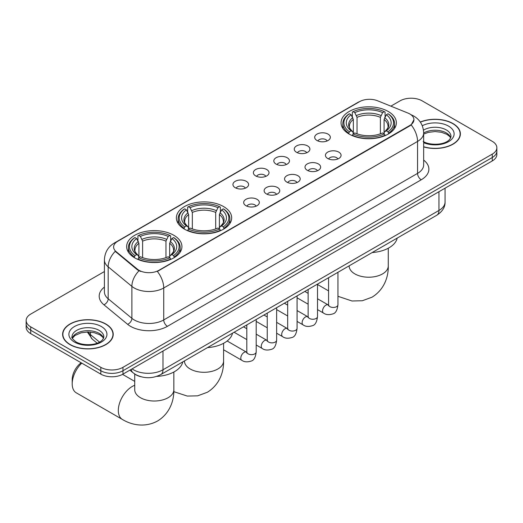<?xml version="1.0" encoding="UTF-8"?>
<svg xmlns="http://www.w3.org/2000/svg" width="523" height="523" viewBox="0 0 523 523"><rect width="100%" height="100%" fill="white"/><g stroke="black" fill="none" stroke-linecap="round" stroke-linejoin="round"><path stroke-width="0.78" d="M223.576 206.578A27.654 15.965 0 0 0 193.438 203.114A27.654 15.965 0 0 0 176.369 217.869A27.654 15.965 0 0 0 184.469 229.152A27.654 15.965 0 0 0 214.6 232.617A27.654 15.965 0 0 0 231.676 217.869A27.654 15.965 0 0 0 223.576 206.578M173.845 235.291A27.654 15.965 0 0 0 143.707 231.826A27.654 15.965 0 0 0 126.638 246.575A27.654 15.965 0 0 0 134.738 257.865A27.654 15.965 0 0 0 164.869 261.33A27.654 15.965 0 0 0 181.939 246.575A27.654 15.965 0 0 0 173.845 235.291M388.262 111.491A27.654 15.965 0 0 0 358.131 108.032A27.654 15.965 0 0 0 341.061 122.781A27.654 15.965 0 0 0 349.155 134.071A27.654 15.965 0 0 0 379.293 137.529A27.654 15.965 0 0 0 396.362 122.781A27.654 15.965 0 0 0 388.262 111.491M316.984 140.504A7.825 4.517 180 0 1 315.434 139.229A7.825 4.517 180 0 1 318.023 133.613A7.825 4.517 180 0 1 328.052 134.117A7.825 4.517 180 0 1 329.608 139.229A7.825 4.517 180 0 1 316.984 140.504M327.104 140.975A4.694 2.713 0 0 0 325.842 139.654A4.694 2.713 0 0 0 321.214 138.968A4.694 2.713 0 0 0 317.938 140.975M296.548 152.304A7.825 4.517 180 0 1 294.998 151.029A7.825 4.517 180 0 1 297.587 145.414A7.825 4.517 180 0 1 307.616 145.917A7.825 4.517 180 0 1 309.171 151.029A7.825 4.517 180 0 1 296.548 152.304M306.661 152.775A4.694 2.713 0 0 0 305.406 151.454A4.694 2.713 0 0 0 300.777 150.768A4.694 2.713 0 0 0 297.502 152.775M276.111 164.104A7.825 4.517 180 0 1 274.555 162.83A7.825 4.517 180 0 1 277.151 157.214A7.825 4.517 180 0 1 287.179 157.717A7.825 4.517 180 0 1 288.729 162.83A7.825 4.517 180 0 1 276.111 164.104M286.225 164.575A4.694 2.713 0 0 0 284.963 163.254A4.694 2.713 0 0 0 280.341 162.568A4.694 2.713 0 0 0 277.066 164.575M255.669 175.905A7.825 4.517 180 0 1 254.119 174.63A7.825 4.517 180 0 1 256.708 169.014A7.825 4.517 180 0 1 266.737 169.517A7.825 4.517 180 0 1 268.292 174.63A7.825 4.517 180 0 1 255.669 175.905M265.789 176.375A4.694 2.713 0 0 0 264.527 175.055A4.694 2.713 0 0 0 259.898 174.368A4.694 2.713 0 0 0 256.623 176.375M235.232 187.705A7.825 4.517 180 0 1 233.676 186.43A7.825 4.517 180 0 1 236.272 180.814A7.825 4.517 180 0 1 246.3 181.318A7.825 4.517 180 0 1 247.856 186.43A7.825 4.517 180 0 1 235.232 187.705M245.346 188.175A4.694 2.713 0 0 0 244.084 186.855A4.694 2.713 0 0 0 239.462 186.168A4.694 2.713 0 0 0 236.187 188.175M327.725 158.502A7.825 4.517 180 0 1 326.169 157.227A7.825 4.517 180 0 1 328.764 151.611A7.825 4.517 180 0 1 338.793 152.115A7.825 4.517 180 0 1 340.342 157.227A7.825 4.517 180 0 1 327.725 158.502M337.838 158.972A4.694 2.713 0 0 0 336.577 157.652A4.694 2.713 0 0 0 331.948 156.965A4.694 2.713 0 0 0 328.679 158.972M307.282 170.302A7.825 4.517 180 0 1 305.733 169.027A7.825 4.517 180 0 1 308.322 163.411A7.825 4.517 180 0 1 318.35 163.915A7.825 4.517 180 0 1 319.906 169.027A7.825 4.517 180 0 1 307.282 170.302M317.396 170.773A4.694 2.713 0 0 0 316.14 169.452A4.694 2.713 0 0 0 311.512 168.766A4.694 2.713 0 0 0 308.237 170.773M286.846 182.102A7.825 4.517 180 0 1 285.29 180.827A7.825 4.517 180 0 1 287.885 175.212A7.825 4.517 180 0 1 297.914 175.715A7.825 4.517 180 0 1 299.463 180.827A7.825 4.517 180 0 1 286.846 182.102M296.959 182.573A4.694 2.713 0 0 0 295.698 181.252A4.694 2.713 0 0 0 291.076 180.566A4.694 2.713 0 0 0 287.8 182.573M266.41 193.902A7.825 4.517 180 0 1 264.854 192.627A7.825 4.517 180 0 1 267.449 187.012A7.825 4.517 180 0 1 277.478 187.515A7.825 4.517 180 0 1 279.027 192.627A7.825 4.517 180 0 1 266.41 193.902M276.523 194.373A4.694 2.713 0 0 0 275.261 193.052A4.694 2.713 0 0 0 270.633 192.366A4.694 2.713 0 0 0 267.358 194.373M245.967 205.702A7.825 4.517 180 0 1 244.418 204.428A7.825 4.517 180 0 1 247.006 198.812A7.825 4.517 180 0 1 257.035 199.315A7.825 4.517 180 0 1 258.591 204.428A7.825 4.517 180 0 1 245.967 205.702M256.08 206.173A4.694 2.713 0 0 0 254.825 204.853A4.694 2.713 0 0 0 250.197 204.166A4.694 2.713 0 0 0 246.921 206.173M407.927 113.053A14.088 8.133 180 0 1 409.81 113.962A14.088 8.133 180 0 1 413.935 119.715A14.088 8.133 180 0 1 409.81 125.468L158.94 270.306A14.088 8.133 180 0 1 137.438 269.221L116.165 251.681A14.088 8.133 180 0 1 113.615 247.019A14.088 8.133 180 0 1 117.747 241.266L359.51 101.684A14.088 8.133 180 0 1 377.547 100.769L407.927 113.053M140.589 376.645A15.651 9.035 180 0 1 134.267 373.684M423.669 146.917A25.307 14.611 0 0 0 460.384 133.881A25.307 14.611 0 0 0 452.977 123.552A25.307 14.611 0 0 0 420.283 122.029M105.809 323.985A25.307 14.611 0 0 0 78.234 320.815A25.307 14.611 0 0 0 62.616 334.315A25.307 14.611 0 0 0 70.023 344.644A25.307 14.611 0 0 0 97.605 347.808A25.307 14.611 0 0 0 113.223 334.315A25.307 14.611 0 0 0 105.809 323.985M62.878 335.629A25.307 14.611 0 0 0 62.786 336.014M413.935 119.715L411.176 124.892L409.81 125.886L157.351 271.437A18.259 10.545 60 0 1 163.732 287.983A20.868 12.049 180 0 1 134.221 287.983A20.868 12.049 180 0 1 131.881 286.375L108.176 266.835A20.868 12.049 180 0 1 104.404 259.924L104.404 291.873A20.868 12.049 0 0 0 108.176 298.783L131.881 318.324A20.868 12.049 0 0 0 134.221 319.939A20.868 12.049 0 0 0 163.732 319.939L417.557 173.394A20.868 12.049 0 0 0 423.669 164.869L423.669 132.92A20.868 12.049 180 0 1 417.557 141.439A18.259 10.545 -120 0 0 411.176 124.892M104.404 271.548L30.733 314.081A15.651 9.035 0 0 0 26.15 320.468L26.15 327.287A15.651 9.035 0 0 0 30.733 333.674L100.828 374.141L100.828 370.735A15.651 9.035 0 0 0 122.964 370.735L492.267 157.521A15.651 9.035 0 0 0 496.85 151.134A15.651 9.035 0 0 1 492.267 157.521L122.964 370.735A15.651 9.035 0 0 1 100.828 370.735L30.733 330.268L100.828 370.735L100.828 367.329A15.651 9.035 0 0 0 122.964 367.329L492.267 154.115A15.651 9.035 0 0 0 496.85 147.728A15.651 9.035 0 0 0 492.267 141.334L422.172 100.867A15.651 9.035 0 0 0 400.036 100.867L390.871 106.156M26.15 323.874A15.651 9.035 0 0 0 30.733 330.268A15.651 9.035 0 0 1 26.15 323.874M140.602 271.437L137.438 269.835L115.217 251.341A18.259 12.212 129.5 0 0 108.176 266.835L108.176 298.783A5.217 3.491 -50.5 0 1 103.907 304.772A26.085 15.062 180 0 1 104.404 287.094M26.15 320.468A15.651 9.035 0 0 0 30.733 326.855L100.828 367.329M113.053 336.014A25.307 14.611 0 0 0 112.961 335.629M460.214 135.588A25.307 14.611 0 0 0 460.122 135.196M100.828 374.141A15.651 9.035 0 0 0 122.964 374.141L492.267 160.934A15.651 9.035 0 0 0 496.85 154.54L496.85 147.728M423.669 146.754A25.045 14.461 0 0 0 460.122 133.881A25.045 14.461 0 0 0 452.787 123.657A25.045 14.461 0 0 0 420.381 122.173M70.213 344.539A25.045 14.461 0 0 0 97.5 347.671A25.045 14.461 0 0 0 112.961 334.315A25.045 14.461 0 0 0 105.626 324.09A25.045 14.461 0 0 0 78.332 320.952A25.045 14.461 0 0 0 62.878 334.315A25.045 14.461 0 0 0 70.213 344.539M348.658 133.777L349.403 131.803A24.836 14.337 0 0 1 349.403 113.766L351.11 114.753A22.437 12.951 0 0 0 351.11 130.815L352.796 131.776L353.339 133.783M353.339 132.966L353.339 119.479L351.11 114.753M352.352 116.891L352.352 112.059L353.09 111.634A24.836 14.337 0 0 1 384.333 111.634L382.62 112.622A22.437 12.951 0 0 0 354.797 112.622L357.032 117.348L357.032 133.842M380.391 133.842L380.391 117.348L382.62 112.622M372.16 252.55A28.693 16.566 0 0 0 397.199 238.089M352.352 135.209A25.875 14.938 0 0 0 385.072 135.209L384.333 133.927A24.836 14.337 0 0 1 353.09 133.927L352.352 135.653M385.072 135.653L385.072 135.209M349.403 113.766L348.658 114.191A25.875 14.938 0 0 0 342.833 123.637A25.875 14.938 0 0 0 348.658 133.084M384.333 111.634L385.072 112.059L385.072 116.891M353.09 133.927L354.797 132.947A22.437 12.951 0 0 0 382.62 132.947L384.333 133.927M351.11 130.815L349.403 131.803M354.797 112.622L353.09 111.634M352.796 117.655A20.07 11.584 0 0 0 352.796 131.776L352.888 131.835C350.037 129.076 348.88 127.207 349.403 126.22A19.305 11.146 0 0 1 353.339 119.479M388.759 133.084A25.875 14.938 0 0 0 394.59 123.637A25.875 14.938 0 0 0 388.759 114.191L388.02 113.766A24.836 14.337 0 0 1 388.02 131.803L388.759 133.777M388.02 131.803L386.314 130.815A22.437 12.951 0 0 0 386.314 114.753L388.02 113.766M386.314 114.753L384.078 119.479L384.078 132.966L384.627 131.776L386.314 130.815M384.078 119.479A19.305 11.146 0 0 1 388.014 126.22C388.543 127.213 387.38 129.083 384.529 131.835L384.627 131.776A20.07 11.584 0 0 0 384.627 117.655M384.078 133.783L384.078 132.966M183.972 228.858L184.711 226.884A24.836 14.337 0 0 1 184.711 208.847L186.417 209.834A22.437 12.951 0 0 0 186.417 225.897L188.103 226.858L188.653 228.871M188.653 228.048L188.653 214.561L186.417 209.834M187.659 211.972L187.659 207.141L188.404 206.716A24.836 14.337 0 0 1 219.64 206.716L217.934 207.703A22.437 12.951 0 0 0 190.111 207.703L192.34 212.43L192.34 228.924M215.698 228.924L215.698 212.43L217.934 207.703M207.468 347.632A28.693 16.566 0 0 0 232.506 333.177M187.659 230.297A25.875 14.938 0 0 0 220.379 230.297L219.64 229.015A24.836 14.337 0 0 1 188.404 229.015L187.659 230.735M220.379 230.735L220.379 230.297M184.711 208.847L183.972 209.272A25.875 14.938 0 0 0 178.14 218.719A25.875 14.938 0 0 0 183.972 228.165M219.64 206.716L220.379 207.141L220.379 211.972M188.404 229.015L190.111 228.028A22.437 12.951 0 0 0 217.934 228.028L219.64 229.015M186.417 225.897L184.711 226.884M190.111 207.703L188.404 206.716M188.103 212.737A20.07 11.584 0 0 0 188.103 226.858L188.202 226.917C185.351 224.164 184.188 222.288 184.717 221.301A19.305 11.146 0 0 1 188.653 214.561M224.073 228.165A25.875 14.938 0 0 0 229.898 218.719A25.875 14.938 0 0 0 224.073 209.272L223.328 208.847A24.836 14.337 0 0 1 223.328 226.884L224.073 228.858M223.328 226.884L221.621 225.897A22.437 12.951 0 0 0 221.621 209.834L223.328 208.847M221.621 209.834L219.392 214.561L219.392 228.048L219.935 226.858L221.621 225.897M219.392 214.561A19.305 11.146 0 0 1 223.328 221.301C223.851 222.295 222.687 224.164 219.843 226.917L219.935 226.858A20.07 11.584 0 0 0 219.935 212.737M219.392 228.871L219.392 228.048M81.771 363.139A19.567 11.297 120 0 0 72.2 383.856L72.2 379.6A14.35 8.283 -60 0 1 81.163 362.792M72.2 383.856A19.567 11.297 120 0 0 76.253 392.812L122.369 419.439A19.567 11.297 -60 0 1 119.368 403.763A19.567 11.297 -60 0 1 132.156 386.523A19.567 11.297 -60 0 1 134.725 385.314M134.241 257.571L134.98 255.597A24.836 14.337 0 0 1 134.98 237.56L136.686 238.547A22.437 12.951 0 0 0 136.686 254.609L138.373 255.57L138.922 257.584M138.922 256.76L138.922 243.273L136.686 238.547M137.928 240.685L137.928 235.853L138.667 235.428A24.836 14.337 0 0 1 169.91 235.428L168.203 236.416A22.437 12.951 0 0 0 140.38 236.416L142.609 241.142L142.609 257.636M165.968 257.636L165.968 241.142L168.203 236.416M156.665 376.403A28.693 16.566 0 0 0 182.775 361.89M137.928 259.009A25.875 14.938 0 0 0 170.648 259.009L169.91 257.728A24.836 14.337 0 0 1 138.667 257.728L137.928 259.447M170.648 259.447L170.648 259.009M134.98 237.56L134.241 237.985A25.875 14.938 0 0 0 128.41 247.431A25.875 14.938 0 0 0 134.241 256.878M169.91 235.428L170.648 235.853L170.648 240.685M138.667 257.728L140.38 256.741A22.437 12.951 0 0 0 168.203 256.741L169.91 257.728M136.686 254.609L134.98 255.597M140.38 236.416L138.667 235.428M138.373 241.449A20.07 11.584 0 0 0 138.373 255.57L138.471 255.629C135.62 252.877 134.457 251.001 134.986 250.014A19.305 11.146 0 0 1 138.922 243.273M174.342 256.878A25.875 14.938 0 0 0 180.167 247.431A25.875 14.938 0 0 0 174.342 237.985L173.597 237.56A24.836 14.337 0 0 1 173.597 255.597L174.342 257.571M173.597 255.597L171.89 254.609A22.437 12.951 0 0 0 171.89 238.547L173.597 237.56M171.89 238.547L169.661 243.273L169.661 256.76L170.204 255.57L171.89 254.609M169.661 243.273A19.305 11.146 0 0 1 173.597 250.014C174.12 251.007 172.956 252.877 170.112 255.629L170.204 255.57A20.07 11.584 0 0 0 170.204 241.449M169.661 257.584L169.661 256.76M116.165 251.681L116.165 252.302M137.438 269.221L137.438 269.835M158.94 270.306L158.94 270.724M409.81 125.468L409.81 125.886M167.425 326.326A5.217 3.014 60 0 1 163.732 319.939L163.732 287.983L417.557 141.439L417.557 173.394A5.217 3.014 60 0 0 421.244 179.781L167.425 326.326A26.085 15.062 180 0 1 130.528 326.326A26.085 15.062 180 0 1 127.605 324.312L103.907 304.772M423.669 132.92C423.316 125.415 420.021 119.793 413.778 116.041L411.143 114.759A18.259 8.551 112 0 0 410.895 114.668M116.191 242.332A18.259 10.545 -120 0 0 114.302 243.045C108.058 246.791 104.757 252.419 104.404 259.924M114.302 243.045L357.974 102.358A18.259 10.545 60 0 1 359.36 101.769M138.994 270.803A18.259 12.212 129.5 0 0 131.881 286.375L131.881 318.324A5.217 3.491 -50.5 0 1 127.605 324.312M423.669 160.097A26.085 15.062 180 0 1 421.244 179.781M122.964 367.329L122.964 374.141M492.267 154.115L492.267 160.934M30.733 326.855L30.733 333.674M132.077 368.885A20.868 12.049 0 0 0 133.483 369.781A20.868 12.049 0 0 0 162.993 369.781L438.954 210.455A20.868 12.049 0 0 0 445.066 201.937C445.223 207.115 442.465 211.547 436.797 215.234L160.836 374.553A10.434 6.028 60 0 0 162.993 369.781L162.993 351.031M438.954 191.712L438.954 210.455A10.434 6.028 60 0 1 436.797 215.234M131.234 369.369A10.434 6.982 129.5 0 0 133.051 372.762L129.881 370.153M88.027 331.994A20.868 12.049 0 0 0 90.427 334.596L90.427 332.098M97.154 343.166L92.336 339.192A10.434 6.982 129.5 0 1 90.427 334.596L99.52 342.094M450.721 137.752A15.906 9.179 0 0 0 446.328 132.927A15.906 9.179 0 0 0 423.669 133.025M423.185 141.498C431.364 146.277 449.545 144.943 450.983 136.438A15.906 9.179 0 0 0 446.328 129.946A15.906 9.179 0 0 0 423.473 130.162M423.669 142.674A19.031 10.99 0 0 0 449.466 141.079A19.031 10.99 0 0 0 448.538 126.108A19.031 10.99 0 0 0 422.277 125.749M103.554 338.185A15.906 9.179 0 0 0 99.161 333.36A15.906 9.179 0 0 0 83.203 331.085A15.906 9.179 0 0 0 72.279 338.185M99.161 330.379A15.906 9.179 0 0 0 81.83 328.385A15.906 9.179 0 0 0 72.017 336.871C71.18 337.361 72.52 339.048 76.025 341.931C84.203 346.71 102.377 345.376 103.822 336.871A15.906 9.179 0 0 0 99.161 330.379M74.462 342.081A19.031 10.99 0 0 0 101.377 342.081A19.031 10.99 0 0 0 101.377 326.542A19.031 10.99 0 0 0 74.462 326.542A19.031 10.99 0 0 0 74.462 342.081M388.275 248.222L388.275 265.919A19.567 11.297 180 0 1 382.548 273.908A19.567 11.297 180 0 1 354.875 273.908A19.567 11.297 180 0 1 349.148 265.919L349.187 266.684M380.391 117.348A19.305 11.146 0 0 0 357.032 117.348M380.934 115.524A20.07 11.584 0 0 0 356.483 115.524M223.589 343.304L223.589 361.001A19.567 11.297 180 0 1 217.856 368.99A19.567 11.297 180 0 1 190.189 368.99A19.567 11.297 180 0 1 184.456 361.001L184.501 361.766M215.698 212.43A19.305 11.146 0 0 0 192.34 212.43M216.247 210.612A20.07 11.584 0 0 0 191.797 210.612M173.852 372.016L173.852 389.713A19.567 11.297 180 0 1 168.125 397.702A19.567 11.297 180 0 1 140.452 397.702A19.567 11.297 180 0 1 134.725 389.713L134.771 390.478M165.968 241.142A19.305 11.146 0 0 0 142.609 241.142M166.517 239.325A20.07 11.584 0 0 0 142.066 239.325M337.95 272.3L337.95 304.752A4.694 2.713 180 0 1 336.361 306.785A4.694 2.713 180 0 1 329.935 306.668A4.694 2.713 180 0 1 328.562 304.752L328.411 305.765L328.83 305.419M337.95 304.752C337.309 310.204 335.622 313.251 332.889 313.885C329.006 315.088 325.888 314.82 323.528 313.074A4.694 2.713 -60 0 1 322.809 309.315A4.694 2.713 -60 0 1 325.881 305.177A4.694 2.713 -60 0 1 326.084 305.066A4.694 2.713 -60 0 1 328.228 304.942L328.549 305.112M317.513 284.1L317.513 316.552A4.694 2.713 180 0 1 315.925 318.585A4.694 2.713 180 0 1 309.498 318.468A4.694 2.713 180 0 1 308.125 316.552L307.969 317.566L308.393 317.219M317.513 316.552C316.873 322.005 315.179 325.051 312.447 325.685C308.57 326.888 305.452 326.62 303.092 324.875A4.694 2.713 -60 0 1 302.372 321.115A4.694 2.713 -60 0 1 305.439 316.977A4.694 2.713 -60 0 1 305.648 316.866A4.694 2.713 -60 0 1 307.786 316.742L308.106 316.912M297.077 295.9L297.077 328.352A4.694 2.713 180 0 1 295.482 330.386A4.694 2.713 180 0 1 289.062 330.268A4.694 2.713 180 0 1 287.683 328.352L287.532 329.366L287.951 329.019M297.077 328.352C296.43 333.805 294.743 336.851 292.011 337.485C288.134 338.688 285.009 338.42 282.655 336.675A4.694 2.713 -60 0 1 281.936 332.916A4.694 2.713 -60 0 1 285.002 328.777A4.694 2.713 -60 0 1 285.212 328.666A4.694 2.713 -60 0 1 287.349 328.542L287.67 328.712M276.634 307.701L276.634 340.153A4.694 2.713 180 0 1 275.046 342.186A4.694 2.713 180 0 1 268.619 342.068A4.694 2.713 180 0 1 267.246 340.153L267.096 341.166L267.514 340.819M276.634 340.153C275.994 345.605 274.307 348.651 271.568 349.286C267.691 350.488 264.573 350.22 262.213 348.475A4.694 2.713 -60 0 1 261.493 344.716A4.694 2.713 -60 0 1 264.56 340.578A4.694 2.713 -60 0 1 264.769 340.466A4.694 2.713 -60 0 1 266.913 340.342L267.233 340.512M256.198 319.501L256.198 351.953A4.694 2.713 180 0 1 254.609 353.986A4.694 2.713 180 0 1 248.183 353.868A4.694 2.713 180 0 1 246.804 351.953L246.653 352.966L247.078 352.62M256.198 351.953C255.551 357.405 253.864 360.452 251.132 361.086C247.255 362.289 244.136 362.021 241.776 360.275A4.694 2.713 -60 0 1 241.057 356.516A4.694 2.713 -60 0 1 244.123 352.378A4.694 2.713 -60 0 1 244.333 352.267A4.694 2.713 -60 0 1 246.47 352.142L246.791 352.312M357.974 102.358L361.321 100.802M160.836 374.553C152.435 378.776 144.041 378.776 135.64 374.553L133.051 372.762M445.066 201.937L445.066 188.182M92.336 339.192L87.334 332M450.643 137.928L449.682 136.49L446.975 134.359L441.379 132.254L435.064 131.561L428.337 132.358L423.669 134.091M460.122 135.973L460.122 133.881M103.482 338.361L102.521 336.923L99.815 334.792L94.218 332.68L87.903 331.994L81.176 332.791L74.894 335.518L72.357 338.361M112.961 336.407L112.961 334.315M62.878 336.407L62.878 334.315M388.275 265.919C388.543 275.745 384.889 289.311 372.01 297.195L362.321 300.751L351.986 300.987L337.95 296.293M328.562 290.893L317.513 284.512M342.833 128.41L342.833 123.637M394.59 128.41L394.59 123.637M223.589 361.001C223.851 370.827 220.196 384.398 207.317 392.276L197.635 395.839L187.299 396.068L173.813 391.668M178.14 223.491L178.14 218.719M229.898 223.491L229.898 218.719M173.852 389.713C174.12 399.539 170.465 413.111 157.586 420.989C144.322 428.2 130.75 424.584 122.369 419.439M128.41 252.204L128.41 247.431M180.167 252.204L180.167 247.431M134.725 381.391L122.565 374.37M134.725 374.03L134.725 389.713M323.528 313.074L317.513 309.603M308.125 304.183L297.077 297.803M328.562 277.72L328.562 304.752M328.228 304.942L317.513 298.757M308.125 293.338L304.817 291.429M303.092 324.875L297.077 321.403M287.683 315.984L276.634 309.603M308.125 289.52L308.125 316.552M307.786 316.742L297.077 310.557M287.683 305.138L284.375 303.229M282.655 336.675L276.634 333.203M267.246 327.784L256.198 321.403M287.683 301.32L287.683 328.352M287.349 328.542L276.634 322.358M267.246 316.938L263.938 315.029M262.213 348.475L256.198 345.003M246.804 339.584L234.108 332.249M267.246 313.12L267.246 340.153M266.913 340.342L256.198 334.158M246.804 328.738L243.502 326.829M241.776 360.275L223.589 349.776M246.804 324.92L246.804 351.953M246.47 352.142L227.152 340.989"/></g></svg>
